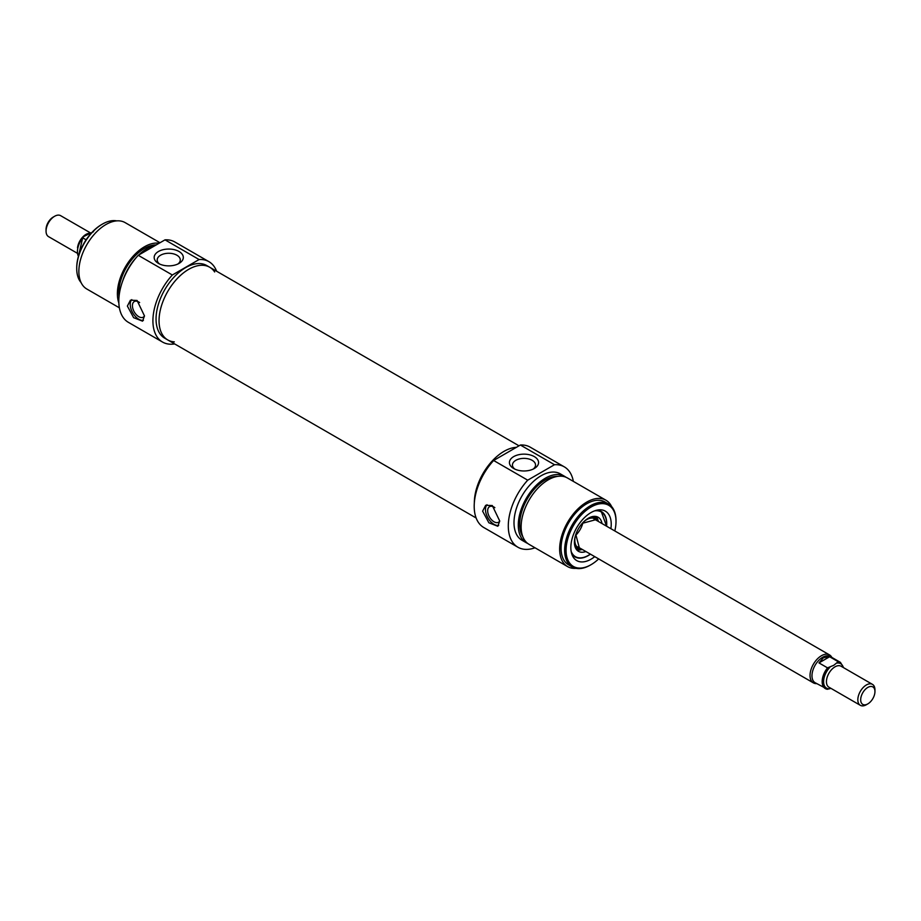 <?xml version="1.0" encoding="UTF-8"?>
<svg xmlns="http://www.w3.org/2000/svg" width="921" height="921" viewBox="0 0 921 921"><rect width="100%" height="100%" fill="white"/><g stroke="black" fill="none" stroke-linecap="round" stroke-linejoin="round"><path stroke-width="1.38" d="M214.662 271.971A41.963 24.234 120 0 0 209.7 267.24A41.963 24.234 120 0 0 177.362 278.487A41.963 24.234 120 0 0 159.045 320.715A41.963 24.234 120 0 0 167.737 339.93A41.963 24.234 120 0 0 174.311 341.864M474.338 502.682A41.963 24.234 -60 0 1 516.405 447.33A41.963 24.234 -60 0 0 504.017 451.359A41.963 24.234 -60 0 0 474.338 502.682M77.283 253.229L48.56 236.651A12.111 6.988 -60 0 1 46.05 231.102A12.111 6.988 -60 0 1 54.615 216.274A12.111 6.988 -60 0 1 60.659 215.675L90.223 232.748M53.188 217.103L54.615 216.274L53.188 217.103A10.085 5.825 120 0 0 46.05 229.456L46.05 231.102M86.114 239.805L82.798 237.894L83.719 236.536L93.47 231.724M78.423 256.314A15.127 8.738 -60 0 1 82.798 237.894L83.719 236.536M874.95 691.544L874.95 689.898A12.111 6.988 120 0 0 872.44 684.349A12.111 6.988 120 0 0 866.385 684.959A12.111 6.988 120 0 0 858.487 695.62A12.111 6.988 120 0 0 860.341 705.325A12.111 6.988 120 0 0 866.385 704.726L867.812 703.897A10.085 5.825 -60 0 1 860.686 699.776A10.085 5.825 -60 0 1 867.812 687.423A10.085 5.825 -60 0 1 874.95 691.544A10.085 5.825 -60 0 1 867.812 703.897M833.77 665.296L827.53 667.852L818.965 662.913L829.637 656.754L838.202 661.692L833.77 665.296M827.53 667.852A15.127 8.738 120 0 0 825.297 688.586A15.127 8.738 120 0 0 827.53 689.276L830.777 688.252M818.965 662.913L823.478 657.709L829.637 656.754M843.717 667.771L840.424 662.372L830.247 656.5A15.127 8.738 120 0 0 822.683 657.249A15.127 8.738 120 0 0 812.794 670.58A15.127 8.738 120 0 0 815.12 682.714L827.53 689.276M831.824 657.41A16.141 9.314 120 0 0 829.522 654.912A16.141 9.314 120 0 0 821.451 655.717A16.141 9.314 120 0 0 810.906 669.935A16.141 9.314 120 0 0 813.381 682.875A16.141 9.314 120 0 0 816.697 683.624M208.929 261.668L174.829 241.981A46.407 26.79 120 0 0 165.009 239.851L138.242 255.301A46.407 26.79 120 0 0 128.422 322.362L162.522 342.048A46.407 26.79 -60 0 1 172.342 274.988L199.109 259.538A46.407 26.79 -60 0 1 208.929 261.668A46.407 26.79 -60 0 1 216.608 271.235M174.645 343.924A46.407 26.79 -60 0 1 162.522 342.048M167.737 339.93L164.744 338.203A41.963 24.234 -60 0 1 158.308 304.575A41.963 24.234 -60 0 1 185.72 267.597A41.963 24.234 -60 0 1 206.707 265.513L209.7 267.24A41.963 24.234 120 0 0 188.713 269.323A41.963 24.234 120 0 0 161.302 306.302A41.963 24.234 120 0 0 167.737 339.93L476.122 517.982M156.017 245.032A38.337 22.139 120 0 0 147.348 248.405A38.337 22.139 120 0 0 138.668 255.059M136.538 257.235A38.337 22.139 120 0 0 122.481 281.573M156.259 244.905A36.322 20.964 120 0 0 144.493 248.405A36.322 20.964 120 0 0 119.028 296.62M159.114 243.259A38.337 22.139 120 0 0 144.493 246.759A38.337 22.139 120 0 0 118.855 303.021M160.001 242.741L125.141 222.617A38.337 22.139 120 0 0 105.973 224.517A38.337 22.139 120 0 0 80.921 258.294A38.337 22.139 120 0 0 86.804 289.01L119.385 307.821M165.009 239.851L199.109 259.538M172.342 274.988L138.242 255.301M144.493 315.938L142.548 321.164L133.614 317.676L127.374 306.06L130.437 300.188L137.068 300.465L144.493 315.938M158.435 263.406A14.575 8.416 0 0 0 179.054 263.406A14.575 8.416 0 0 0 179.054 251.514A14.575 8.416 0 0 0 158.435 251.514A14.575 8.416 0 0 0 158.435 263.406L158.435 263.406M159.632 264.028A11.547 6.666 180 0 1 157.203 259.929A11.547 6.666 180 0 1 168.739 253.263A11.547 6.666 180 0 1 180.286 259.929A11.547 6.666 180 0 1 177.857 264.028M81.094 282.597A36.322 20.964 -60 0 1 76.719 268.587A36.322 20.964 -60 0 1 102.404 224.102A36.322 20.964 -60 0 1 116.725 220.879M102.047 224.31A35.309 20.389 120 0 0 101.69 224.517L102.404 224.102L101.69 224.517A35.309 20.389 120 0 0 76.719 267.758A35.309 20.389 120 0 0 76.731 268.161M139.612 302.549A8.991 5.192 -120 0 0 138.783 302.007A8.991 5.192 -120 0 0 134.282 301.558A8.991 5.192 -120 0 0 132.912 308.777A8.991 5.192 -120 0 0 138.783 316.697A8.991 5.192 -120 0 0 143.285 317.146A8.991 5.192 -120 0 0 144.493 315.891M131.772 299.636A12.111 6.988 -120 0 0 132.624 312.656A12.111 6.988 -120 0 0 143.434 320.335M582.924 522.691A16.141 9.314 -60 0 1 575.567 535.435M574.428 542.872A17.557 10.131 120 0 0 580.334 549.319A17.557 10.131 120 0 0 582.037 549.307M598.178 521.344A17.557 10.131 120 0 0 597.338 519.87A17.557 10.131 120 0 0 588.795 517.982M602.023 523.565A19.675 11.363 120 0 0 597.959 517.153A19.675 11.363 120 0 0 578.492 528.619A19.675 11.363 120 0 0 578.296 551.219A19.675 11.363 120 0 0 585.883 551.529M575.003 556.894A26.225 15.139 120 0 0 588.047 555.559A26.225 15.139 120 0 0 588.185 555.467M606.594 523.6A26.225 15.139 120 0 0 601.229 511.466L606.582 526.202M535.02 547.788A46.407 26.79 -60 0 1 517.901 547.224A46.407 26.79 -60 0 1 527.721 480.175L554.488 464.714A46.407 26.79 -60 0 1 564.308 466.855A46.407 26.79 -60 0 1 573.346 481.384M527.698 543.436A38.337 22.139 -60 0 1 526.225 542.711L521.942 540.236A38.337 22.139 -60 0 1 516.059 509.52A38.337 22.139 -60 0 1 541.111 475.743A38.337 22.139 -60 0 1 560.279 473.843L564.55 476.307A38.337 22.139 -60 0 1 565.931 477.228M564.308 466.855L530.208 447.169A46.407 26.79 120 0 0 520.388 445.027L493.621 460.488A46.407 26.79 120 0 0 483.813 527.537L517.901 547.224M526.225 542.711A38.337 22.139 -60 0 1 520.342 511.995A38.337 22.139 -60 0 1 545.382 478.206A38.337 22.139 -60 0 1 564.55 476.307M522.806 536.678A36.322 20.964 -60 0 1 545.382 479.853A36.322 20.964 -60 0 1 557.619 476.376M576.005 568.338A38.337 22.139 -60 0 1 567.589 566.599L529.068 544.357A38.337 22.139 -60 0 1 523.197 513.642A38.337 22.139 -60 0 1 548.237 479.853A38.337 22.139 -60 0 1 567.405 477.953L605.926 500.195A38.337 22.139 -60 0 1 611.648 506.608M567.589 566.599A38.337 22.139 -60 0 1 561.718 535.872A38.337 22.139 -60 0 1 586.758 502.095A38.337 22.139 -60 0 1 605.926 500.195M572.171 566.91L568.602 564.849A36.322 20.964 -60 0 1 563.03 535.746A36.322 20.964 -60 0 1 586.758 503.741A36.322 20.964 -60 0 1 604.924 501.945L608.482 504.006A36.322 20.964 120 0 0 590.326 505.802A36.322 20.964 120 0 0 566.599 537.806A36.322 20.964 120 0 0 572.171 566.91A36.322 20.964 120 0 0 590.326 565.103A36.322 20.964 120 0 0 590.683 564.895M527.721 480.175L493.621 460.488M520.388 445.027L554.488 464.714M499.735 521.044L497.789 526.259L488.855 522.771L482.616 511.155L485.689 505.295L492.309 505.56L499.735 521.044M534.295 456.609A14.575 8.416 0 0 0 513.688 456.609A14.575 8.416 0 0 0 513.688 468.513A14.575 8.416 0 0 0 534.295 468.513A14.575 8.416 0 0 0 534.295 456.609M514.874 469.123A11.547 6.666 180 0 1 512.444 465.024A11.547 6.666 180 0 1 519.571 458.877A11.547 6.666 180 0 1 532.154 460.316A11.547 6.666 180 0 1 535.538 465.024A11.547 6.666 180 0 1 533.098 469.123M616.011 521.044A36.322 20.964 120 0 0 616.011 520.63A36.322 20.964 120 0 0 608.482 504.006M598.673 558.909A35.309 20.389 -60 0 1 591.04 564.7A35.309 20.389 -60 0 1 566.07 550.286A35.309 20.389 -60 0 1 591.04 507.034A35.309 20.389 -60 0 1 616.011 521.447A35.309 20.389 -60 0 1 614.814 530.957M610.888 528.689A28.563 16.486 120 0 0 598.247 509.923A28.563 16.486 120 0 0 591.04 512.548A28.563 16.486 120 0 0 572.171 555.075A28.563 16.486 120 0 0 594.747 556.652M596.463 510.28A26.225 15.139 -60 0 1 601.298 511.5A26.225 15.139 -60 0 1 606.594 526.213M590.453 554.166A26.225 15.139 -60 0 1 575.072 556.94A26.225 15.139 -60 0 1 571.584 553.36M499.735 520.987A8.991 5.192 60 0 1 498.526 522.242A8.991 5.192 60 0 1 494.024 521.793A8.991 5.192 60 0 1 488.153 513.872A8.991 5.192 60 0 1 489.535 506.665A8.991 5.192 60 0 1 494.024 507.103A8.991 5.192 60 0 1 494.853 507.644M498.687 525.431A12.111 6.988 60 0 1 487.865 517.763A12.111 6.988 60 0 1 487.013 504.731M89.176 233.266A12.111 6.988 120 0 0 85.998 234.395A12.111 6.988 120 0 0 77.514 247.83M860.341 705.325L828.946 687.204A12.111 6.988 -60 0 1 827.093 677.499A12.111 6.988 -60 0 1 835.002 666.839A12.111 6.988 -60 0 1 841.057 666.228L872.44 684.349M829.867 688.747A14.126 8.151 -60 0 1 823.593 681.655A14.126 8.151 -60 0 1 829.867 667.322M837.281 663.051A14.126 8.151 -60 0 1 843.268 667.506M840.424 662.372A15.127 8.738 120 0 0 838.202 661.692M596.958 520.641A16.751 9.671 120 0 0 586.654 519.663A16.751 9.671 120 0 0 583.983 521.551M575.118 536.92A16.751 9.671 120 0 0 580.817 548.605M571.147 551.368A25.823 14.909 120 0 0 588.335 555.386A25.823 14.909 120 0 0 590.338 554.097M606.479 526.144A25.823 14.909 120 0 0 594.517 510.89M575.763 548.444A18.547 10.707 120 0 0 577.974 549.066L580.334 549.319M597.338 519.87L595.945 517.959A18.547 10.707 120 0 0 594.298 516.347M598.328 521.436A19.525 11.271 120 0 0 595.979 516.474M576.719 549.849A19.525 11.271 120 0 0 582.187 549.388M209.7 267.24L519.018 445.822M82.832 237.215L78.389 256.441M577.766 546.844L813.381 682.875M593.907 518.88L829.522 654.912M76.719 267.758L76.719 268.587M590.442 554.154L588.243 555.57C583.131 558.46 578.687 558.886 574.934 556.848M595.265 519.835L582.279 523.335M575.809 534.537L579.263 547.535M616.011 521.447L616.011 520.63M591.04 564.7L590.326 565.103"/></g></svg>
